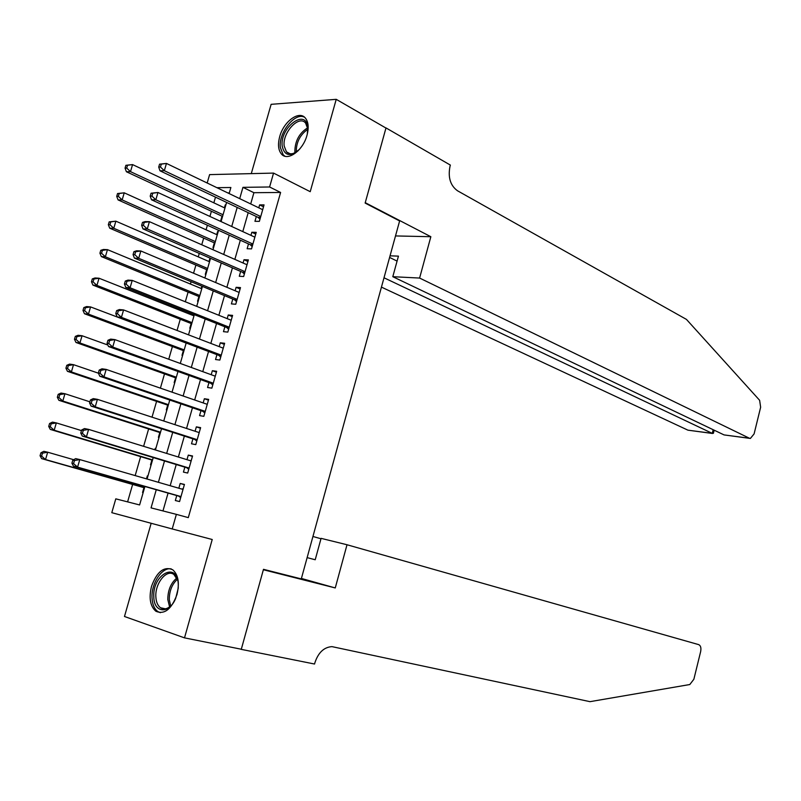 <?xml version="1.0" encoding="UTF-8"?>
<svg xmlns="http://www.w3.org/2000/svg" width="801" height="801" viewBox="0 0 801 801"><rect width="100%" height="100%" fill="white"/><g stroke="black" fill="none" stroke-linecap="round" stroke-linejoin="round"><path stroke-width="1.2" d="M279.699 136.651C277.677 144.33 278.257 150.117 281.431 154.032C287.549 161.752 303.048 150.558 307.003 135.249C308.976 127.679 308.435 121.952 305.371 118.067C299.143 110.067 283.614 121.502 279.699 136.651M151.519 586.332C148.716 597.987 150.188 606.317 155.935 611.293C164.525 614.828 171.534 609.241 176.971 594.532C179.704 582.978 178.293 574.717 172.716 569.761C164.025 566.057 156.956 571.574 151.519 586.332M207.179 183.008L209.602 174.618L273.552 173.096L269.597 186.983L242.943 187.344L239.709 198.648M151.159 523.283L124.475 616.49L184.51 637.866L241.301 649.231L263.489 569.321L301.286 578.903L399.619 220.956L365.136 203.074L385.962 128.05L336.23 99.334L271.128 104.33L251.284 173.627M250.703 203.935L253.907 192.701L280.6 192.46L188.295 517.626L176.37 514.362L172.215 528.95L111.8 512.68L115.795 498.843L139.604 504.95L144.911 486.487M215.489 197.136L213.847 202.833M211.414 211.264L209.922 216.45M207.389 225.221L206.067 229.797M203.674 238.107L201.752 244.776M199.259 253.406L198.258 256.871M195.905 265.051L193.552 273.211M191.099 281.712L190.428 284.045M188.095 292.105L185.311 301.767M182.898 310.127L182.558 311.329M180.265 319.259L177.041 330.443M172.405 346.523L168.741 359.238M164.505 373.897L160.4 388.145M156.585 401.371L152.02 417.171M148.626 428.956L143.619 446.317M140.636 456.64L135.179 475.594M132.626 484.445L127.599 501.867M256.31 216.51L254.948 221.296L259.364 221.356L264.05 204.896L259.624 204.896L258.793 207.819M248.5 243.915L247.129 248.731L251.524 248.881L256.23 232.35L251.824 232.26L250.943 235.364M240.65 271.439L239.279 276.265L243.654 276.515L248.38 259.914L243.995 259.724L243.053 263.008M232.781 299.063L231.399 303.909L235.754 304.25L240.5 287.599L236.125 287.309L235.144 290.773M224.871 326.798L223.479 331.664L227.824 332.105L232.59 315.384L228.235 315.003L227.194 318.638M216.931 354.643L215.539 359.529L219.864 360.07L224.64 343.279L220.305 342.798L219.214 346.623M208.961 382.608L207.559 387.504L211.864 388.145L216.671 371.284L212.355 370.703L211.204 374.718M200.961 410.673L199.549 415.599L203.834 416.33L208.661 399.399L204.365 398.728L203.164 402.923M192.921 438.848L191.509 443.794L195.784 444.625L200.62 427.634L196.345 426.863L195.094 431.238M184.861 467.143L183.439 472.109L187.684 473.041L192.55 455.979L188.285 455.108L186.983 459.674M147.915 476.074L147.324 475.904L146.473 478.858M143.95 487.659L142.558 492.505L143.149 492.645M155.835 448.5L155.254 448.33L154.843 449.782M151.89 460.034L150.508 464.86L151.099 464.991M159.81 432.52L158.418 437.326L159.019 437.446M167.689 405.106L166.308 409.902L166.908 410.002M175.539 377.802L174.167 382.578L174.768 382.668M183.359 350.608L181.997 355.364L182.598 355.434M193.762 314.443L193.421 315.634M191.149 323.514L189.787 328.25L190.398 328.31M201.882 286.197L201.211 288.52M198.908 296.53L197.557 301.246L198.167 301.296M210.473 258.493L209.922 258.252L208.981 261.516M206.638 269.647L205.296 274.342L205.907 274.373M218.152 231.759L217.612 231.509L216.721 234.613M214.348 242.863L212.996 247.539L213.617 247.569M229.326 192.921L227.814 192.931M147.925 476.034L147.324 475.904M155.855 448.45L155.254 448.33M210.433 258.272L209.922 258.252M218.222 231.529L217.612 231.509M221.296 220.856L220.675 220.846L222.017 216.19M225.882 204.876L225.271 204.876L224.42 207.809M248.2 212.666L242.793 231.609M240.33 240.2L234.853 259.394M232.43 267.854L226.883 287.289M224.5 295.619L218.873 315.294M216.53 323.494L210.843 343.409M208.54 351.469L202.773 371.644M200.51 379.564L194.673 399.989M192.45 407.779L186.543 428.445M184.36 436.094L178.373 457.021M176.23 464.53L170.172 485.716M168.07 493.076L162.973 510.928M176.761 495.549L175.339 500.535L179.564 501.566L184.44 484.435L180.205 483.464L178.843 488.22M273.552 173.096L310.217 191.689L336.23 99.334M280.6 192.46L269.597 186.983M184.51 637.866L212.225 539.504L172.215 528.95M229.136 193.572L230.878 187.504L216.901 187.684M147.064 479.028L153.231 457.561M155.424 449.952L161.522 428.755M163.744 421.006L169.772 400.059M172.035 392.17L177.982 371.474M180.295 363.444L186.172 343.018M188.515 334.848L194.323 314.663M196.706 306.362L202.433 286.438M204.866 277.987L210.523 258.312M212.986 249.732L218.573 230.308M221.076 221.597L226.593 202.413M156.265 489.721L151.059 507.884L176.37 514.362M237.186 207.439L231.719 226.503M229.236 235.154L223.709 254.468M221.266 262.988L215.659 282.543M213.246 290.933L207.579 310.738M205.206 318.988L199.459 339.043M197.136 347.163L191.309 367.469M189.026 375.439L183.129 396.004M180.886 403.844L174.918 424.65M172.716 432.35L166.668 453.426M164.505 460.975L158.388 482.312M253.907 192.701L242.943 187.344M184.37 484.685L180.205 483.464M225.812 205.136L225.271 204.876M192.43 456.39L188.285 455.108M200.45 428.215L196.345 426.863M208.45 400.15L204.365 398.728M216.41 372.195L212.355 370.703M224.34 344.35L220.305 342.798M232.23 316.615L228.235 315.003M240.1 288.991L236.125 287.309M247.94 261.476L243.995 259.724M255.739 234.072L251.824 232.26M263.519 206.768L259.624 204.896M72.791 460.175L71.91 463.198L73.552 463.589L74.443 460.555L72.791 460.175L75.674 458.623L79.79 459.574L183.018 489.431M74.443 460.555L79.79 459.574L77.577 467.133L73.462 466.162L178.633 496.089L180.686 497.641M180.986 496.57L77.577 467.133L73.552 463.589M181.617 489.021L183.219 488.74M71.91 463.198L73.462 466.162M73.682 459.704L47.7 452.215L45.527 459.554L41.652 458.633L144.53 487.819M41.602 456.099L42.463 453.166L40.921 452.805L40.05 455.739L41.602 456.099L45.527 459.554L144.581 487.659M40.921 452.805L43.815 451.323L47.7 452.215L42.463 453.166M41.652 458.633L40.05 455.739M175.559 598.637C169.091 614.437 153.962 613.085 153.822 597.135C152.16 574.457 177.542 560.79 178.273 584.39L178.233 587.924M177.722 580.375L173.967 574.547C166.688 568.66 154.853 583.408 155.865 596.925C156.175 602.082 157.727 605.696 160.54 607.769C163.965 609.861 167.629 609 171.524 605.186M171.334 568.95C162.172 566.637 151.049 583.518 152.04 598.057C152.41 604.485 154.343 608.99 157.847 611.553L160.36 612.705M178.182 588.415L175.739 598.177M299.814 148.906L299.314 149.437C290.202 157.096 284.495 156.005 282.202 146.162C279.649 127.539 306.102 107.704 307.704 127.409L307.304 134.127M307.804 128.911L305.602 123.084C299.063 114.513 282.232 132.696 284.175 146.022L286.438 151.84C289.401 154.733 293.246 154.423 297.982 150.908M304.55 117.256C295.038 111.78 278.287 132.926 280.35 147.524L283.164 154.773L284.886 156.195M347.013 544.75L698.722 644.635C700.695 645.596 701.336 647.929 700.635 651.654L693.856 679.268L689.801 684.535L589.987 701.666L331.964 646.627C324.025 647.178 318.357 652.495 314.953 662.557L314.553 664.029L241.271 649.371L263.369 569.741L335.259 587.944L347.013 544.75L321.081 538.352L315.214 559.759L307.133 557.626M240.28 649.02L241.271 649.371M301.416 578.452L335.259 587.944M312.941 536.48L320.971 538.753M381.446 287.118L687.929 430.167L712.269 433.361L713.17 429.706M384.009 277.777L712.269 433.361L713.391 433.311L714.172 430.187M430.848 236.716L419.604 278.057L749.446 438.247L750.377 438.447L754.091 433.922L760.64 407.238L759.628 400.3L686.447 319.399L457.491 190.768C450.372 185.562 447.869 177.452 449.982 166.438L450.352 165.076L386.002 127.92L365.246 202.683L430.848 236.716L395.514 235.935M419.604 278.057L392.8 276.695L398.437 256.13L390.047 255.829M392.8 276.695L724.064 434.913L749.446 438.247M712.56 433.481L687.929 430.167M389.596 257.431L397.076 261.096M749.756 438.367L724.064 434.913M713.531 432.76L713.391 433.311M81.642 430.007L80.761 433.021L82.413 433.361L83.294 430.347L81.642 430.007L84.485 428.555L88.621 429.386L191.129 460.955M83.294 430.347L88.621 429.386L86.418 436.925L82.283 436.064L186.723 467.714L188.756 469.306M189.106 468.064L86.418 436.925L82.413 433.361M190.077 460.625L191.279 460.435M80.761 433.021L82.283 436.064M90.443 399.969L89.562 402.973L91.224 403.263L92.105 400.26L90.443 399.969L93.256 398.618L97.422 399.339L199.209 432.59M92.105 400.26L97.422 399.339L95.219 406.838L91.064 406.087L194.773 439.449L196.796 441.071M197.196 439.669L95.219 406.838L91.224 403.263M198.508 432.36L199.309 432.24M89.562 402.973L91.064 406.087M99.214 370.062L98.343 373.046L100.005 373.296L100.886 370.302L99.214 370.062L101.987 368.8L106.173 369.411L207.259 404.335M100.886 370.302L106.173 369.411L103.99 376.881L99.815 376.25L202.793 411.293L204.796 412.956M205.246 411.384L103.99 376.881L100.005 373.296M98.343 373.046L99.815 376.25M107.945 340.275L107.074 343.249L108.756 343.449L109.627 340.475L107.945 340.275L110.688 339.113L114.893 339.614L215.269 376.2M109.627 340.475L114.893 339.614L112.721 347.053L108.515 346.523L210.783 383.258L212.776 384.951M213.266 383.218L112.721 347.053L108.756 343.449M107.074 343.249L108.515 346.523M81.462 430.598L56.34 422.908L54.188 430.227L50.283 429.416L152.47 460.205M50.263 426.763L51.134 423.839L49.572 423.519L48.711 426.442L50.263 426.763L54.188 430.227L152.56 459.894M49.572 423.519L52.435 422.127L56.34 422.908L51.134 423.839M50.283 429.416L48.711 426.442M89.902 401.822L64.951 393.732L62.798 401.021L58.884 400.32L160.38 432.7M58.904 397.546L59.765 394.633L58.193 394.352L57.332 397.266L58.904 397.546L62.798 401.021L160.52 432.23M58.193 394.352L61.026 393.061L64.951 393.732L59.765 394.633M58.884 400.32L57.332 397.266M98.403 373.186L73.522 364.675L71.389 371.934L67.444 371.334L168.26 405.306M67.494 368.45L68.355 365.546L66.773 365.316L65.922 368.21L67.494 368.45L71.389 371.934L168.44 404.675M66.773 365.316L69.577 364.105L73.522 364.675L68.355 365.546M67.444 371.334L65.922 368.21M107.855 345.031L82.062 335.739L79.93 342.968L75.965 342.468L176.11 378.012M76.055 339.464L76.916 336.58L75.324 336.39L74.473 339.274L76.055 339.464L79.93 342.968L176.33 377.221M75.324 336.39L78.087 335.279L82.062 335.739L76.916 336.58M75.965 342.468L74.473 339.274M116.636 310.618L115.775 313.571L117.467 313.732L118.328 310.768L116.636 310.618L119.349 309.556L123.584 309.937L223.249 348.175M118.328 310.768L123.584 309.937L121.412 317.346L117.186 316.936L218.743 355.334L220.716 357.056M221.256 355.163L121.412 317.346L117.467 313.732M115.775 313.571L117.186 316.936M186.152 343.068L90.573 306.923L88.45 314.122L84.455 313.732L183.92 350.818M84.586 310.608L85.437 307.734L83.835 307.584L82.994 310.458L84.586 310.608L88.45 314.122L184.19 349.887M83.835 307.584L86.578 306.563L90.573 306.923L85.437 307.734M84.455 313.732L82.994 310.458M125.296 281.081L124.435 284.025L126.137 284.145L126.999 281.191L125.296 281.081L127.98 280.11L132.235 280.39L231.199 320.25M126.999 281.191L132.235 280.39L130.072 287.769L125.827 287.459L226.673 327.519L228.635 329.271M229.216 327.219L130.072 287.769L126.137 284.145M124.435 284.025L125.827 287.459M193.982 315.854L99.034 278.227L96.921 285.386L92.916 285.106L191.709 323.734M93.076 281.872L93.927 278.998L92.315 278.898L91.474 281.762L93.076 281.872L96.921 285.386L192.02 322.653M92.315 278.898L95.019 277.967L99.034 278.227L93.927 278.998M92.916 285.106L91.474 281.762M133.917 251.674L133.056 254.608L134.768 254.678L135.629 251.734L133.917 251.674L136.56 250.803L140.846 250.973L239.119 292.445M135.629 251.734L140.846 250.973L138.693 258.312L134.418 258.112L234.563 299.804L236.515 301.597M237.146 299.394L138.693 258.312L134.768 254.678M133.056 254.608L134.418 258.112M201.772 288.75L107.474 249.642L105.362 256.781L101.337 256.59L199.469 296.76M101.537 253.246L102.378 250.393L100.766 250.323L99.925 253.176L101.537 253.246L105.362 256.781L199.829 295.519M100.766 250.323L103.429 249.481L107.474 249.642L102.378 250.393M101.337 256.59L99.925 253.176M142.508 222.388L141.647 225.301L143.369 225.341L144.22 222.408L142.508 222.388L145.121 221.607L149.417 221.667L247.008 264.751M144.22 222.408L149.417 221.667L147.274 228.986L142.978 228.896L242.433 272.21L244.365 274.032M245.036 271.669L147.274 228.986L143.369 225.341M141.647 225.301L142.978 228.896M209.532 261.757L115.875 221.176L113.772 228.285L109.717 228.195L207.199 269.877M109.957 224.741L110.798 221.897L109.176 221.867L108.335 224.711L109.957 224.741L113.772 228.285L207.599 268.495M109.176 221.867L115.875 221.176L110.798 221.897M109.717 228.195L108.335 224.711M151.059 193.221L150.198 196.125L151.93 196.115L152.781 193.201L151.059 193.221L157.957 192.49L254.858 237.166M152.781 193.201L157.957 192.49L155.825 199.779L151.509 199.789L250.262 244.726L252.185 246.578M252.896 244.055L155.825 199.779L151.93 196.115M150.198 196.125L151.509 199.789M217.271 234.853L124.235 192.831L122.153 199.91L118.077 199.92L214.898 243.114M118.338 196.345L119.179 193.522L117.547 193.532L116.716 196.365L118.338 196.345L122.153 199.91L215.339 241.572M117.547 193.532L124.235 192.831L119.179 193.522M118.077 199.92L116.716 196.365M159.569 164.175L158.718 167.079L160.45 167.019L161.301 164.115L159.569 164.175L166.458 163.434L262.688 209.692M161.301 164.115L166.458 163.434L164.335 170.693L160 170.813L258.062 217.341L259.975 219.234M260.736 216.55L164.335 170.693L160.45 167.019M158.718 167.079L160 170.813M224.971 208.07L132.566 164.595L130.493 171.644L126.398 171.754L222.558 216.44M126.698 168.08L127.529 165.256L125.887 165.306L125.056 168.13L126.698 168.08L130.493 171.644L223.048 214.758M125.887 165.306L132.566 164.595L127.529 165.256M126.398 171.754L125.056 168.13M180.896 496.89L179.454 496.54M180.966 496.65L178.633 496.089M183.039 489.371L181.777 489.071M169.592 606.898L167.799 599.559C167.85 590.217 170.853 583.038 176.811 578.022M177.361 579.293C171.985 584.269 169.291 591.048 169.291 599.619L170.683 606.007M295.018 152.801L294.848 151.659C294.968 141.096 299.234 133.146 307.654 127.82M307.804 129.281C300.095 134.718 296.24 142.258 296.24 151.91L296.26 152.09M188.986 468.495L187.534 468.174M189.066 468.215L186.723 467.714M197.036 440.21L195.584 439.929M197.126 439.899L194.773 439.449M205.066 412.034L203.594 411.794M205.156 411.694L202.793 411.293M213.056 383.979L211.584 383.769M213.156 383.599L210.783 383.258M221.006 356.034L219.534 355.854M221.126 355.624L218.743 355.334M228.936 328.2L227.454 328.05M229.066 327.749L226.673 327.519M236.836 300.465L235.344 300.355M236.966 299.995L234.563 299.804M244.695 272.851L243.204 272.771M244.846 272.34L242.433 272.21M252.535 245.346L251.033 245.296M252.685 244.796L250.262 244.726M260.335 217.942L258.823 217.922M260.505 217.361L258.062 217.341M165.376 608.81L160.54 607.769M290.102 153.762L286.438 151.84"/></g></svg>
